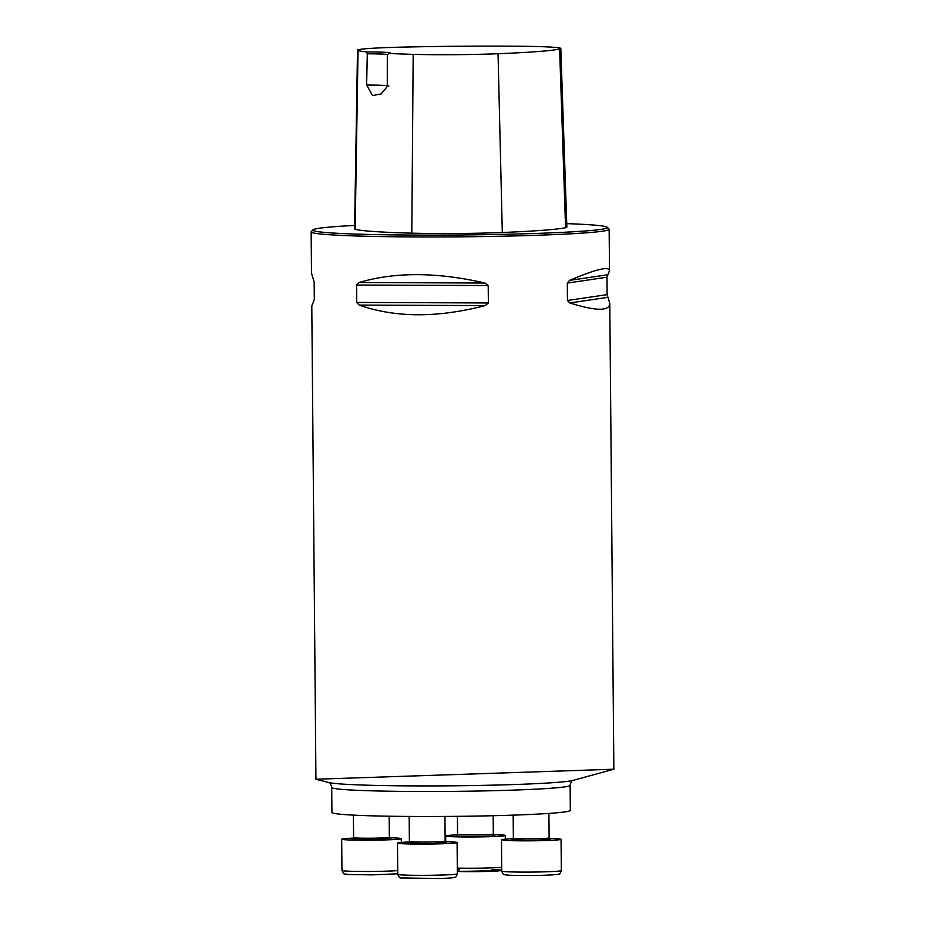<?xml version="1.0" encoding="UTF-8"?>
<svg xmlns="http://www.w3.org/2000/svg" width="925" height="925" viewBox="0 0 925 925"><rect width="100%" height="100%" fill="white"/><g stroke="black" fill="none" stroke-linecap="round" stroke-linejoin="round"><path stroke-width="1.39" d="M331.925 812.451A119.209 4.995 -0.5 0 0 451.169 816.405A119.209 4.995 -0.5 0 0 570.332 810.369L570.112 785.36A119.209 4.995 179.5 0 1 450.961 791.395A119.209 4.995 179.5 0 1 331.705 787.441L331.925 812.451M354.633 225.434A147.225 6.163 -0.5 0 0 313.043 229.839L311.274 231.643A149.006 6.244 -0.5 0 0 311.147 231.898A149.006 6.244 -0.5 0 0 530.603 235.482A149.006 6.244 -0.5 0 0 609.147 229.296A149.006 6.244 -0.5 0 0 609.008 229.042L607.216 227.273A147.225 6.163 -0.5 0 0 566.748 223.63M316.026 779.278L328.768 782.527A123.626 5.18 -0.5 0 0 450.903 785.822A123.626 5.18 -0.5 0 0 572.968 780.399L613.795 769.218L315.934 779.22L311.794 306.106L314.303 299.492L314.153 282.09L311.505 273.222L311.147 231.898M567.303 283.085L569.557 280.391C595.596 269.325 608.904 266.076 609.506 270.62L606.985 277.222L607.135 294.636L609.795 303.504C609.298 311.32 595.954 311.135 569.754 302.949L567.453 300.486L567.303 283.085L606.985 277.222M488.365 302.961L485.139 305.585C437.398 317.98 395.403 317.818 359.166 305.088L356.749 302.44L356.599 285.039L358.969 282.53C395.01 271.869 436.993 272.031 484.943 283.027L488.215 285.548L488.365 302.961L356.749 302.44M388.604 53.453A31.589 1.318 -0.5 0 0 390.35 53.06A31.589 1.318 -0.5 0 0 366.566 51.927A162.846 6.822 179.5 0 1 358.056 50.528A67.479 2.821 179.5 0 1 357.512 50.181A67.479 2.821 179.5 0 1 402.71 47.117A162.846 6.822 179.5 0 1 519.422 46.25A67.479 2.821 179.5 0 1 560.816 48.493A67.479 2.821 179.5 0 1 559.613 49.037A162.846 6.822 179.5 0 1 498.043 53.731A67.479 2.821 179.5 0 1 413.186 54.355A162.846 6.822 179.5 0 1 388.604 53.453L387.309 55.188L387.274 86.487L381.227 93.876L372.578 95.599L366.635 85.054A29.797 1.249 179.5 0 1 388.882 86.071M366.566 51.927L367.294 53.8L366.635 85.054M357.512 50.181L354.587 228.868A71.977 3.018 -0.5 0 0 355.154 229.238A167.333 7.007 -0.5 0 0 411.81 233.169A71.977 3.018 -0.5 0 0 502.31 232.499A167.333 7.007 -0.5 0 0 565.58 227.677A71.977 3.018 -0.5 0 0 566.863 227.099L560.816 48.493M313.043 229.839A147.225 6.163 -0.5 0 0 381.944 234.719A147.225 6.163 -0.5 0 0 529.748 233.643A147.225 6.163 -0.5 0 0 607.216 227.273M367.294 53.8A29.797 1.249 179.5 0 1 387.806 54.529M493.418 834.547A29.797 1.249 179.5 0 1 505.258 835.437A29.797 1.249 179.5 0 1 475.473 836.952A29.797 1.249 179.5 0 1 445.665 835.957A29.797 1.249 179.5 0 1 457.482 834.859M389.437 837.784A29.797 1.249 179.5 0 1 401.288 838.686A29.797 1.249 179.5 0 1 378.753 840.085A29.797 1.249 179.5 0 1 345.222 839.761A29.797 1.249 179.5 0 1 341.683 839.206A29.797 1.249 179.5 0 1 353.512 838.108M445.237 841.657A29.797 1.249 179.5 0 1 457.089 842.548A29.797 1.249 179.5 0 1 441.375 843.785A29.797 1.249 179.5 0 1 397.484 843.068A29.797 1.249 179.5 0 1 409.312 841.97M549.219 838.42A29.797 1.249 179.5 0 1 557.521 838.744A29.797 1.249 179.5 0 1 561.059 839.31A29.797 1.249 179.5 0 1 531.274 840.813A29.797 1.249 179.5 0 1 501.466 839.831A29.797 1.249 179.5 0 1 513.283 838.732M358.056 50.528L355.154 229.238M413.186 54.355L411.81 233.169M498.043 53.731L502.31 232.499M559.613 49.037L565.58 227.677M484.943 283.027L358.969 282.53M488.215 285.548L356.599 285.039M485.139 305.585L359.166 305.088M607.737 297.341L569.754 302.949M607.135 294.636L567.453 300.486M607.54 274.783L569.557 280.391M491.776 869.523A26.224 1.098 179.5 0 1 501.72 870.159M501.732 870.46A26.224 1.098 179.5 0 1 484.145 871.5A26.224 1.098 179.5 0 1 457.343 871.477L501.732 870.541M457.32 869.916A26.224 1.098 179.5 0 1 459.737 869.801M457.413 816.347L457.563 834.362A17.876 0.752 -0.5 0 0 475.45 834.963A17.876 0.752 -0.5 0 0 493.326 834.049L494.216 835.368M494.1 835.321A19.367 0.809 179.5 0 1 475.473 836.512A19.367 0.809 179.5 0 1 456.811 835.645M457.308 868.101A29.797 1.249 -0.5 0 0 501.697 867.349M353.396 815.122L353.593 837.611A17.876 0.752 -0.5 0 0 355.72 837.946A17.876 0.752 -0.5 0 0 375.828 838.143A17.876 0.752 -0.5 0 0 389.356 837.298L390.234 838.605M377.03 838.119A19.367 0.809 179.5 0 1 386.488 839.322A19.367 0.809 179.5 0 1 354.414 839.472A19.367 0.809 179.5 0 1 365.918 838.212M341.683 839.206L341.961 870.46A29.797 1.249 -0.5 0 0 345.499 871.026A29.797 1.249 -0.5 0 0 371.457 871.454A29.797 1.249 -0.5 0 0 397.727 870.587M409.174 816.451L409.393 841.472A17.876 0.752 -0.5 0 0 435.721 841.912A17.876 0.752 -0.5 0 0 445.156 841.16L446.035 842.467M432.831 841.981A19.367 0.809 179.5 0 1 446.555 842.559A19.367 0.809 179.5 0 1 436.45 843.45A19.367 0.809 179.5 0 1 409.382 843.276A19.367 0.809 179.5 0 1 421.719 842.085M441.653 875.05A29.797 1.249 -0.5 0 0 457.355 873.813C456.441 876.38 455.701 877.513 455.135 877.212C454.256 877.409 455.424 877.975 440.069 878.507L400.791 877.941C400.213 878.634 399.207 877.443 397.762 874.333A29.797 1.249 -0.5 0 0 441.653 875.05M513.167 815.133L513.363 838.235A17.876 0.752 -0.5 0 0 531.251 838.825A17.876 0.752 -0.5 0 0 549.126 837.923L550.017 839.229M549.901 839.183A19.367 0.809 179.5 0 1 536.627 840.305A19.367 0.809 179.5 0 1 512.681 839.958A19.367 0.809 179.5 0 1 525.701 838.836M536.812 838.744A19.367 0.809 179.5 0 1 548.328 839.033M501.466 839.831L501.732 871.096A29.797 1.249 -0.5 0 0 531.54 872.078A29.797 1.249 -0.5 0 0 561.336 870.575L561.059 839.31M613.853 769.207L609.795 303.504M609.506 270.62L609.147 229.296M328.56 782.469C329.809 782.527 330.861 784.18 331.705 787.441M573.176 780.33C571.928 780.411 570.898 782.087 570.112 785.36M493.164 815.723L493.326 834.049M445.665 835.957L445.711 841.669M505.258 835.437L505.293 839.183M457.563 834.362L456.707 835.691M389.171 816.22L389.356 837.298M401.288 838.686L401.311 842.421M397.75 873.778L372.047 874.877L348.401 874.495C342.551 873.165 344.828 875.744 341.961 870.46M352.726 838.929L353.593 837.611M444.937 816.451L445.156 841.16M397.484 843.068L397.762 874.333M457.089 842.548L457.355 873.813M408.526 842.802L409.393 841.472M548.918 813.422L549.126 837.923M501.732 871.096C502.691 873.639 503.454 874.761 504.021 874.449L504.761 874.692C506.033 875.177 513.387 875.582 531.32 875.513C556.411 875.27 560.018 874.067 559.116 873.963C559.683 874.275 560.423 873.142 561.336 870.575M513.363 838.235L512.508 839.553"/></g></svg>
